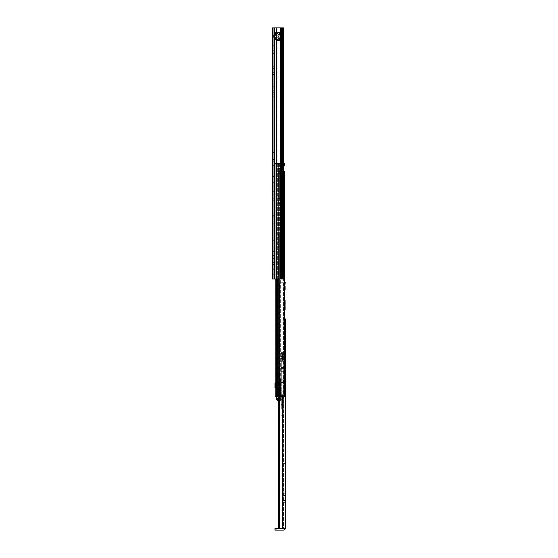 <?xml version="1.0" encoding="UTF-8"?>
<svg xmlns="http://www.w3.org/2000/svg" width="558" height="558" viewBox="0 0 558 558"><rect width="100%" height="100%" fill="white"/><g stroke="black" fill="none" stroke-linecap="round" stroke-linejoin="round"><path stroke-width="0.42" stroke-dasharray="2.79 2.09" d="M273.776 83.142L273.776 80.031L273.776 83.142M272.569 83.142L272.569 80.031L272.569 83.142M278.449 35.935L274.487 35.935L278.449 35.935L278.449 37.142L274.752 37.142L280.053 37.142L278.449 37.142L278.449 35.935M273.776 47.988L273.776 50.248L273.776 47.988M272.569 47.988L272.569 50.248L272.569 47.988M272.569 271.969L272.569 269.709L272.569 271.969M273.776 271.969L273.776 269.709L273.776 271.969M272.569 253.485L272.569 255.599L272.569 253.485M273.776 253.485L273.776 255.599L273.776 253.485M272.569 243.846L272.569 240.735L272.569 243.846M273.776 243.846L273.776 240.735L273.776 243.846M272.569 189.204L272.569 191.317L272.569 189.204M273.776 189.204L273.776 191.317L273.776 189.204M272.569 179.564L272.569 176.454L272.569 179.564M273.776 179.564L273.776 176.454L273.776 179.564M273.776 37.288L273.776 35.545L273.776 37.344L272.569 37.288L283.018 37.288L273.776 37.288L273.776 35.782L276.384 35.782L276.384 37.288L280.402 37.288L280.402 35.782L283.018 35.782L283.018 33.222L283.018 35.782L281.155 35.782L283.018 35.782L283.018 37.288L283.018 35.782L276.384 35.782L276.384 37.288L273.776 37.288L273.776 39.855L273.776 37.288L275.631 37.288L275.631 38.544L275.631 37.288L281.155 37.288L281.155 38.544L281.155 37.288L283.018 37.288L283.018 39.855L283.018 37.288L280.402 37.288L280.402 35.782L276.384 35.782L276.384 37.288L276.384 35.782L273.776 35.782L273.776 37.288M272.569 37.288L272.569 35.545L272.569 37.344L273.929 35.935L273.929 37.142L273.929 35.935L272.569 37.288M273.776 72.345L273.776 68.425L273.776 74.556L273.776 72.345L272.569 72.345L272.569 74.556L272.569 66.221L272.569 72.345L273.776 72.345M273.776 68.425L273.776 66.221L273.776 68.425L272.569 68.425L273.776 68.425M273.776 55.116L273.776 94.79L273.776 53.61L273.776 90.773L273.776 53.61L273.776 55.116L272.569 55.116L272.569 53.61L272.569 96.799L272.569 53.61L272.569 92.279L272.569 55.116L273.776 55.116M273.776 92.279L273.776 90.773L273.776 92.279L272.569 92.279L273.776 92.279M273.776 96.799L273.776 94.79L273.776 96.799L272.569 96.799L273.776 96.799M273.776 273.978L273.776 269.863L273.776 273.978L273.776 269.863L273.776 273.978L272.569 273.978L272.569 269.863L272.569 273.978L272.569 269.863L272.569 273.978L273.776 273.978M273.776 152.543L273.776 200.252L273.776 151.037L273.776 195.732L273.776 151.037L273.776 152.543L272.569 152.543L272.569 200.252L272.569 151.037L272.569 194.226L272.569 151.037L272.569 152.543L273.776 152.543M273.776 229.938L273.776 223.807L273.776 232.142L273.776 229.938L272.569 229.938L272.569 223.807L272.569 232.142L272.569 229.938L273.776 229.938M273.776 216.825L273.776 264.534L273.776 215.318L273.776 260.014L273.776 215.318L273.776 216.825L272.569 216.825L272.569 264.534L272.569 215.318L272.569 258.507L272.569 215.318L272.569 216.825L273.776 216.825M273.776 165.656L273.776 159.525L273.776 167.86L273.776 165.656L272.569 165.656L272.569 159.525L272.569 167.86L272.569 165.656L273.776 165.656M283.352 27.9L272.569 27.9L272.569 35.545L272.569 27.9L273.776 27.9L272.569 27.9L272.569 279L274.689 279L274.689 27.9L274.585 279L276.189 279L276.189 27.9L276.036 279L277.047 279L277.047 27.9L276.336 27.9L276.928 27.9L276.928 279L276.336 279L280.646 279L279.942 279L279.942 27.9L280.646 27.9L279.942 27.9L279.942 279L273.776 279L273.776 27.9L281.923 27.9L281.923 279L282.794 279L282.794 27.9L272.569 27.9L273.776 27.9L273.776 279L283.352 279L282.746 279L282.746 27.9L283.352 27.9L283.352 279M282.746 27.9L281.923 27.9L281.923 279L282.746 279M282.794 279L283.394 279M282.794 27.9L283.394 27.9M276.336 27.9L276.336 279M276.084 27.9L276.084 279M272.569 195.732L272.569 194.226L272.569 195.732L273.776 195.732L272.569 195.732M272.569 260.014L272.569 258.507L272.569 260.014L273.776 260.014L272.569 260.014M273.776 264.534L272.569 264.534L273.776 264.534M273.776 200.252L272.569 200.252L273.776 200.252M274.62 37.142L274.62 35.935L274.62 37.142M280.053 35.935L278.763 35.935L280.228 35.935L280.053 37.142L281.881 37.142L280.053 37.142L280.053 35.935M281.881 35.935L280.228 35.935L282.132 35.935L281.881 37.142L281.881 35.935M274.487 35.935L273.929 35.935L274.487 35.935L274.487 37.142L273.929 37.142L274.487 37.142L274.487 35.935M273.776 269.863L272.569 269.863L273.776 269.863M273.825 269.863L278.798 269.863L278.798 273.978L273.825 273.978L278.798 273.978L273.825 273.978L278.798 273.978L278.798 269.863L278.798 273.978L278.798 269.863L273.825 269.863L278.798 269.863L273.825 269.863L273.825 273.978L273.825 269.863M273.776 39.395L273.776 39.967L273.776 39.395L283.018 39.395L283.018 39.967L283.018 39.395L273.776 39.395M283.018 40.553L283.018 39.716L283.018 40.553L273.776 40.553L273.776 32.517L273.776 40.553L283.018 40.553L283.018 32.517L283.018 40.553M283.018 32.517L273.776 32.517L273.776 33.361L273.776 32.517L283.018 32.517L283.018 33.682L283.018 32.517M283.018 33.11L273.776 33.11L273.776 33.682L273.776 33.11M275.631 35.782L281.155 35.782L281.155 34.526L281.155 35.782L275.631 35.782L275.631 34.526L275.631 35.782L273.776 35.782L275.631 35.782M273.776 35.782L273.776 33.222L273.776 35.782M280.402 37.288L280.402 35.782L280.402 37.288M285.326 357.343L285.326 355.055L285.326 357.343M284.622 354.832L284.622 359.854L284.622 354.832L285.026 354.832L285.026 359.854L285.326 354.532M284.622 359.854L285.326 360.154M282.613 355.683L282.613 359.003L282.613 355.683L284.622 355.683L284.622 359.003L284.622 355.683M282.613 359.003L284.622 359.003M282.613 357.343L282.613 354.986L282.613 357.343M283.82 357.343L283.82 354.986L283.82 357.343M285.326 323.445L283.82 323.445L285.326 323.445L285.326 318.925L283.82 318.925L283.82 323.445L283.82 318.925L285.326 318.925M285.326 337.255L285.326 339.466L285.326 337.255M283.82 337.255L283.82 339.466L283.82 337.255M285.326 484.149L283.82 484.149L285.326 484.149L285.326 479.629L283.82 479.629L283.82 484.149L283.82 479.629L285.326 479.629M285.326 465.818L285.326 463.607L285.326 465.818M283.82 465.818L283.82 463.607L283.82 465.818M285.326 309.836L285.326 300.392L285.326 309.836L283.82 309.836L283.82 307.577L283.82 309.836M285.326 502.681L285.326 493.237L285.326 502.681L283.82 502.681L283.82 500.421L283.82 502.681M285.326 288.911L285.326 289.748L285.326 288.946L283.82 288.946L283.82 289.748L283.82 288.911L285.326 288.946L283.82 289.253L285.326 289.253L285.326 282.718L285.326 288.911L283.82 288.911L283.82 282.718L283.82 288.911L285.326 288.911M278.358 396.654L278.358 282.718L279.223 282.718L278.358 282.718L278.93 282.718L278.358 282.718L278.358 528.593L285.326 528.593L285.326 528.091A2.009 2.009 0 0 1 285.264 528.593L285.264 528.593A2.009 2.009 0 0 0 285.326 528.091M283.82 302.652L283.82 307.577L283.82 300.392L283.82 302.652L285.326 302.652L283.82 302.652M283.82 495.497L283.82 500.421L283.82 493.237L283.82 495.497L285.326 495.497L283.82 495.497M285.264 528.593L283.82 528.593L283.82 282.718L278.93 282.718L285.326 282.718L283.82 282.718L285.326 282.718L283.82 282.718L283.82 528.593L283.82 528.091L283.82 528.593L278.358 528.593L285.264 528.593A2.009 2.009 0 0 1 283.318 530.1L275.987 530.1L275.987 528.593L283.318 528.593A0.502 0.502 0 0 0 283.82 528.091A0.502 0.502 0 0 1 283.318 528.593L278.358 528.593M279.223 396.654L279.223 282.718L279.795 282.718L278.93 282.718L279.795 282.718L279.223 282.718L279.223 528.593M283.394 171.529L280.716 171.529L283.548 171.529L283.548 396.515L284.594 396.515L284.594 282.718L279.795 282.718L285.326 282.718M275.987 528.593L274.982 528.593L274.982 530.1L275.987 530.1M281.309 357.253L281.309 361.263L281.309 357.253M282.515 357.253L282.515 361.263L282.515 357.253M281.309 409.167L281.309 352.391L281.309 409.167M283.82 399.326L283.82 352.391L283.82 415.829L283.82 399.326L281.309 399.326M283.82 415.738L281.309 415.738M283.82 394.018L281.309 394.018M283.82 357.406L283.82 354.63L283.82 357.406M282.515 357.406L282.515 354.63L282.515 357.406M283.82 367.464L281.309 367.464M283.82 368.461L281.309 368.461M283.82 382.551L281.309 382.551M283.82 391.842L281.309 391.842M283.82 369.787L281.309 369.787M283.82 371.684L281.309 371.684M283.82 384.12L281.309 384.12M283.82 405.185L281.309 405.185M283.82 413.004L281.309 413.004M283.82 382.328L281.309 382.328M283.82 369.033L281.309 369.033M283.82 369.982L281.309 369.982M282.515 357.343L282.515 353.87L282.515 357.343M284.999 357.343L284.999 354.776L284.999 357.343M283.722 357.343L283.722 356.13L283.722 357.343M279.614 234.806L279.614 295.977L279.614 234.806L278.407 234.806L278.407 301.097L278.407 234.806L278.407 240.833L278.407 234.806L279.614 234.806M279.614 295.977L279.614 301.097L279.614 295.977L278.407 295.977L279.614 295.977M279.614 198.55L279.614 173.636L279.614 203.67L279.614 198.55L278.407 198.55L278.407 203.67L278.407 173.636L278.407 198.55L279.614 198.55M279.614 173.636L279.614 168.516L279.614 173.636L278.407 173.636L278.407 168.516L278.407 173.636L279.614 173.636M279.614 366.285L279.614 341.37L279.614 371.405L279.614 366.285L278.407 366.285L278.407 371.405L278.407 341.37L278.407 366.285L279.614 366.285M279.614 341.37L279.614 336.251L279.614 341.37L278.407 341.37L278.407 336.251L278.407 341.37L279.614 341.37M279.614 376.545L279.614 382.655L279.614 376.545L278.407 376.545L279.614 376.545L278.407 376.545L278.407 377.048L278.407 373.532L278.407 376.545L279.614 376.545M275.192 382.997L276.391 382.997L276.391 396.515L276.398 163.494L276.398 396.515L276.398 163.494L283.548 163.494L276.398 163.494L278.861 163.494L276.398 163.494L276.398 382.655L279.614 382.655L279.614 163.494L278.861 163.494L279.614 163.494L279.614 382.655L276.398 382.655L276.398 387.677L279.614 387.677L279.614 395.671L275.192 396.515L284.594 396.515L276.398 396.515L279.614 395.671L279.614 394.855L279.614 395.671L275.22 396.515L278.407 395.671L278.407 387.677L278.407 395.671L279.614 395.671L279.614 387.677L279.614 391.695L279.614 387.677L276.398 387.677L276.398 396.515L275.192 396.515L275.192 387.677L278.407 387.677L278.407 388.333L278.407 387.677L275.192 387.677L275.192 396.515L275.192 163.494L275.192 387.677L275.192 382.655L275.945 382.655L275.192 382.655L275.192 163.494L275.192 279M278.407 382.153L278.407 377.048L278.407 382.655L278.407 382.153L279.614 382.153L278.407 382.153M278.407 163.494L278.407 382.655L275.945 382.655L279.614 382.655L278.407 382.655L279.614 382.655L278.407 382.655L278.407 163.494L275.192 163.494L278.407 163.494M278.407 388.333L278.407 391.695L278.407 388.333L279.614 388.333L278.407 388.333M275.22 396.515L276.405 396.515L275.22 396.515M275.192 387.517L279.572 387.517L277.472 387.517L277.626 391.542L277.472 387.517L275.338 387.517L276.824 387.517L277.124 382.997L274.989 382.997L274.982 387.517L275.589 387.517L275.596 382.997L274.982 382.997L276.824 382.997L276.824 387.517L279.572 387.517L279.572 396.25L279.572 387.517L275.596 387.517L275.589 382.997L276.398 382.997L276.391 396.515L275.192 396.515L283.548 396.515L283.548 171.529L284.594 171.529L278.003 171.529L278.003 165.705L283.394 165.705M283.394 163.494L275.192 163.494L284.594 163.494L283.548 163.494L283.548 165.705L280.716 165.705L280.716 171.529L278.003 171.529L278.003 165.705L284.594 165.705M280.332 163.494L279.795 163.494L279.795 165.705L279.795 163.494L280.332 163.494L280.332 396.515L280.332 163.494M277.368 396.515L277.368 163.494L276.705 163.494L277.368 163.494L277.368 279M276.398 163.494L275.192 163.494L276.398 163.494M276.545 163.494L275.945 163.494L275.945 382.655L276.545 382.655L275.945 382.655L275.945 163.494L276.545 163.494L276.545 382.655L276.545 163.494M278.861 163.494L278.254 163.494L278.254 382.655L278.861 382.655L278.254 382.655L278.254 163.494L278.861 163.494L278.861 382.655L278.861 163.494M284.594 171.529L280.716 171.529L280.716 165.705L283.548 165.705L283.548 163.494L284.594 163.494M276.398 387.677L275.192 387.677L276.398 387.677M276.398 382.655L275.192 382.655L276.398 382.655M278.407 387.677L279.614 387.677L278.407 387.677M278.254 387.677L278.861 387.677L278.861 395.741L278.254 395.741L278.861 395.741L278.861 387.677L278.254 387.677L278.254 395.741L278.254 387.677M275.945 387.677L276.545 387.677L276.545 396.145L275.945 396.145L276.545 396.145L276.545 387.677L275.945 387.677L275.945 396.145L275.945 387.677M278.407 373.532L279.614 373.532L280.207 376.357L279.614 373.553L278.435 373.804A1.304 1.304 0 0 1 278.407 373.532L279.614 373.532L278.407 373.532L279.614 373.532L278.435 373.804L279.028 376.608L278.435 373.804A1.304 1.304 0 0 1 278.407 373.532M279.028 376.608L280.207 376.357L279.028 376.608M280.011 171.529L280.716 171.529L280.716 165.705L278.003 165.705L278.003 171.529L280.716 171.529L280.716 165.705L278.003 165.705L278.003 171.529L280.011 171.529L280.011 165.705L280.011 171.529M278.407 240.833L279.614 240.833M279.809 234.806L281.218 234.806L281.218 240.833L279.809 240.833L281.218 240.833L279.809 240.833L281.218 240.833L281.218 234.806L281.218 240.833L281.218 234.806L279.809 234.806L281.218 234.806L279.809 234.806L279.809 240.833L279.809 234.806M281.497 382.997L277.159 382.997L281.497 382.997M279.732 382.997L279.732 396.654L280.109 396.654C280.597 394.959 281.239 394.129 282.034 394.171L282.034 382.997L278.4 382.997L284.071 382.997L282.034 382.997L282.034 394.171C282.753 394.213 283.325 395.043 283.743 396.654L281.923 394.164L280.109 396.654L284.071 396.654L280.562 396.654L280.562 382.997L280.562 396.515M284.064 396.515L284.064 382.997L284.071 396.654L279.851 396.654L279.851 382.997M278.17 396.515L278.17 382.997L278.17 396.654L276.391 396.654L276.391 382.997L277.159 382.997L277.159 396.654M279.663 396.515L279.663 382.997L279.663 396.654L280.562 396.654M279.572 396.173L276.622 396.605L280.876 396.668L280.876 382.997L283.687 382.195L280.674 382.997L280.674 400.693L280.876 382.997L280.876 396.654L276.622 396.668L276.622 395.789L276.622 396.605L279.049 396.605L276.622 396.654L276.622 398.914L276.622 396.668L283.792 396.654L276.391 396.654L276.901 396.654L276.901 387.517L276.901 396.654L279.049 396.654M276.622 396.654L276.622 399.612L277.626 399.04L277.626 400.044L277.626 399.04L276.921 399.04L276.921 399.737M277.626 388.626L277.626 382.997L277.124 382.997L277.626 382.997L277.626 388.64M277.159 396.515L277.159 382.997L276.391 382.997L276.398 396.654M280.353 379.182L280.632 382.997L282.857 382.997L280.276 382.997L280.632 382.997L280.632 379.182L283.136 379.182L280.353 379.182L280.276 382.997L283.213 382.997L280.276 382.997L280.311 379.182L283.178 379.182L283.213 382.997L283.136 379.182M280.374 382.997L279.07 382.997L279.07 377.773L279.823 377.717L280.276 379.998A5.022 5.022 0 0 1 280.374 380.981L280.374 382.997L279.07 382.997L279.07 377.773L279.823 377.717L280.276 379.998A5.022 5.022 0 0 1 280.374 380.981L280.374 396.654M277.626 400.693L277.626 399.737M277.626 396.368L277.626 395.685L277.626 396.368L277.626 395.706L277.626 396.368L276.921 396.368L277.626 396.368M277.626 395.043L277.626 395.706L277.626 395.043L279.572 395.043L277.626 395.043M277.724 396.166L277.724 397.282L277.724 396.138L280.674 396.138L280.674 397.282L277.724 397.282L280.674 397.282L280.674 396.138L277.724 396.166M280.674 399.34L280.674 398.286L280.674 399.395L277.724 399.34L277.724 400.044L277.724 398.286L277.724 399.395L280.674 399.34M279.07 396.515L279.07 387.517L279.049 396.605M279.07 396.599L279.572 396.25M277.626 395.706L276.921 395.706L276.921 396.368L276.622 395.789L277.724 395.685M276.398 396.515L276.398 382.997L276.391 396.515M279.384 382.997L279.384 396.654M278.17 396.654L279.663 396.654M279.732 396.654L278.4 396.654L278.854 396.654L278.407 396.654L278.4 382.997L278.4 396.654L278.407 382.997L278.407 396.654L279.851 396.654M276.824 387.517L276.824 382.997L276.824 387.517M274.989 382.997L274.989 387.517M280.674 399.737L280.674 399.04L280.674 399.737M283.213 381.086L280.276 381.086L283.213 380.884L283.213 382.997L283.213 381.086M280.311 379.182L282.857 379.182L282.857 382.997L283.178 379.182M280.674 398.286L277.724 398.286L280.674 398.286M276.622 398.914L276.622 399.612M276.622 395.789L276.622 396.459L276.622 395.789M283.792 388.019L283.792 396.654L283.792 382.195L283.687 396.654L283.687 388.019L280.876 388.019M272.569 35.545L273.776 35.545L272.569 35.545M281.769 27.9L281.769 279M282.522 27.9L282.522 279M280.946 27.9L280.946 279M280.646 27.9L280.646 279M274.585 27.9L274.585 279M273.776 161.736L272.569 161.736L273.776 161.736M273.776 262.525L272.569 262.525L273.776 262.525M273.776 258.507L272.569 258.507L273.776 258.507M273.776 226.018L272.569 226.018L273.776 226.018M273.776 198.243L272.569 198.243L273.776 198.243M273.776 194.226L272.569 194.226L273.776 194.226M272.569 28.904L273.776 28.904L272.569 28.904M274.752 37.142L274.752 35.935L274.752 37.142M278.763 37.142L278.763 35.935L278.763 37.142M280.228 37.142L280.228 35.935L280.228 37.142M272.569 90.773L273.776 90.773L272.569 90.773M272.569 94.79L273.776 94.79L272.569 94.79M283.018 39.548L273.776 39.548L283.018 39.548M283.018 39.716L273.776 39.716L283.018 39.716M283.018 33.522L273.776 33.522L283.018 33.522M283.018 33.361L273.776 33.361L283.018 33.361M279.795 528.593L279.795 396.654M282.634 528.593L282.634 396.654M283.506 282.718L283.506 528.593L283.506 282.718M278.93 282.718L278.93 528.593L278.93 282.718M283.82 500.421L285.326 500.421L283.82 500.421M283.82 307.577L285.326 307.577L283.82 307.577M283.82 404.627L281.309 404.627M283.82 356.36L281.309 356.36M283.82 356.883L281.309 356.883M283.82 396.368L281.309 396.368M284.726 357.343L284.726 355.83L284.726 357.343M279.795 396.515L279.795 279M276.705 163.494L276.705 396.515L276.705 163.494M278.407 377.048L279.614 377.048L278.407 377.048M278.407 245.952L279.614 245.952L278.407 245.952M276.622 398.196L278.358 398.196M276.622 398.51L280.876 398.51L276.622 398.51M278.861 382.997L278.861 396.654L278.854 382.997M275.338 382.997L275.338 387.517L275.338 382.997M275.903 387.517L275.903 382.997L275.903 387.517M278.575 382.997L278.575 396.654L278.582 382.997M279.293 382.997L279.293 396.654M280.674 399.256L277.724 399.256L280.674 399.256M280.674 396.271L277.724 396.271L280.674 396.271M277.124 382.997L277.124 387.517L277.124 382.997M272.569 80.031L273.776 80.031M272.569 45.728L273.776 45.728M273.776 269.709L272.569 269.709M273.776 251.379L272.569 251.379M273.776 240.735L272.569 240.735M273.776 187.097L272.569 187.097M273.776 176.454L272.569 176.454M272.569 37.344L273.776 37.344L272.569 37.344M273.776 159.525L272.569 159.525M273.776 167.86L272.569 167.86M273.776 182.675L272.569 182.675M273.776 215.318L272.569 215.318L273.776 215.318M273.776 223.807L272.569 223.807M273.776 232.142L272.569 232.142M273.776 151.037L272.569 151.037L273.776 151.037M273.776 191.317L272.569 191.317M273.776 246.957L272.569 246.957M273.776 255.599L272.569 255.599M273.776 274.229L272.569 274.229M272.569 50.248L273.776 50.248M272.569 53.61L273.776 53.61L272.569 53.61M272.569 74.556L273.776 74.556M272.569 66.221L273.776 66.221M272.569 86.253L273.776 86.253M273.776 33.222L275.631 34.526L281.155 34.526L283.018 33.222M283.018 39.967L273.776 39.967M283.018 33.682L273.776 33.682L283.018 33.682M273.776 39.855L275.631 38.544L281.155 38.544L283.018 39.855M282.613 359.701L283.82 359.701M283.82 335.044L285.326 335.044M283.82 463.607L285.326 463.607M283.82 289.748L285.326 289.748L283.82 289.748M283.82 493.237L285.326 493.237M283.82 468.029L285.326 468.029M283.82 300.392L285.326 300.392M283.82 339.466L285.326 339.466M282.613 354.986L283.82 354.986M282.515 361.263L281.309 361.263M283.82 395.552L281.309 395.552M282.515 360.056L283.82 360.056M282.515 354.63L283.82 354.63M283.82 352.391L281.309 352.391M283.82 367.924L281.309 367.924M283.82 415.829L281.309 415.829M282.515 353.423L281.309 353.423M282.515 355.83L285.131 355.425L285.131 359.261L282.515 358.857M284.999 355.132L284.999 359.554M284.999 354.776L285.431 355.425L284.726 356.13L283.722 356.13M283.722 358.557L284.726 358.557L285.431 359.261L284.999 359.91M282.515 353.87L281.302 357.28M282.515 360.817L281.302 357.406M279.614 391.695L278.407 391.695M278.407 394.855L279.614 394.855M278.407 371.405L279.614 371.405M278.407 336.251L279.614 336.251M278.407 203.67L279.614 203.67M278.407 168.516L279.614 168.516M278.407 301.097L279.614 301.097M278.358 400.693L280.674 400.693M277.626 391.542L279.572 391.542M277.724 399.395L280.674 399.395L277.724 399.395M277.724 396.138L280.674 396.138L277.724 396.138"/><path stroke-width="0.84" d="M274.585 279L272.569 279L272.569 27.9L274.585 27.9L274.585 279L283.394 279L283.394 27.9L274.585 27.9M285.326 479.629L285.326 323.445M285.326 528.091L285.326 318.925M285.326 484.149L285.326 528.593L275.987 528.593L275.987 530.1L274.982 530.1L274.982 528.593L275.987 528.593M285.326 282.718L284.594 282.718L284.594 171.529L284.594 396.515L275.192 396.515L275.192 279M279.223 396.654L279.223 528.593M278.358 396.654L278.358 528.593M275.987 530.1L283.318 530.1A2.009 2.009 0 0 0 285.264 528.593M284.594 171.529L283.394 171.529M283.394 165.705L284.594 165.705L284.594 163.494L283.394 163.494M284.594 163.494L284.594 165.705M276.391 396.654L279.663 396.515M275.192 387.517L275.192 382.997M274.989 387.517L274.989 382.997M278.358 398.196L276.622 398.196L276.622 399.612L277.626 399.737L277.626 400.693L278.358 400.693M276.921 399.737L277.626 399.737M276.622 398.196L276.622 396.654M284.064 396.515L280.562 396.515M279.663 396.654L280.562 396.654M276.622 399.612L276.622 398.914M282.522 27.9L282.522 279M281.769 27.9L281.769 279M280.646 27.9L280.646 279M280.946 27.9L280.946 279M276.336 27.9L276.336 279M276.084 27.9L276.084 279M279.795 396.654L279.795 528.593M282.634 396.654L282.634 528.593M277.368 279L277.368 396.515M279.795 279L279.795 396.515M284.999 354.776L285.431 357.343L285.431 355.425L284.726 356.13M284.726 358.557L285.431 359.261L285.431 357.343L284.999 359.91"/></g></svg>
